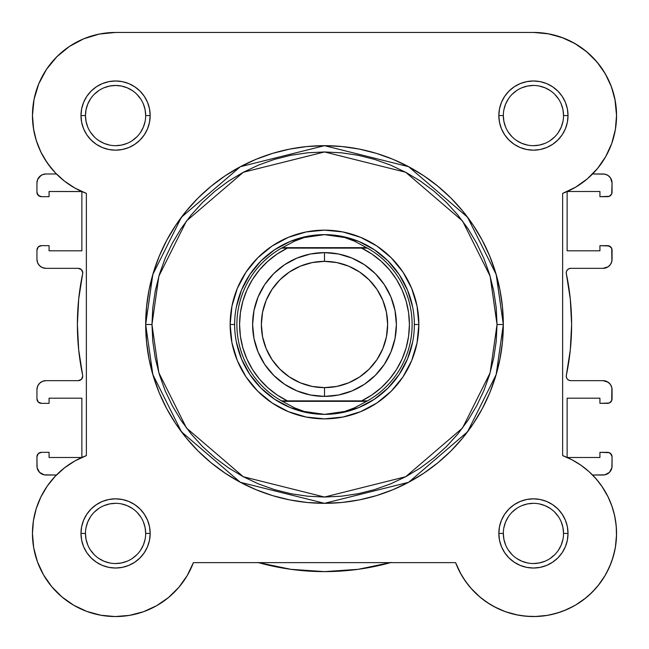 <?xml version="1.0" encoding="UTF-8"?>
<svg xmlns="http://www.w3.org/2000/svg" width="649" height="649" viewBox="0 0 649 649"><rect width="100%" height="100%" fill="white"/><g stroke="black" fill="none" stroke-linecap="round" stroke-linejoin="round"><path stroke-width="0.97" d="M533.689 32.45L548.794 33.886M549.646 34.048L563.64 38.137L553.743 34.973M569.157 40.522L577.48 45.081L569.157 40.522M582.721 48.643L589.827 54.516L582.721 48.643M594.362 59.035L600.268 66.166L594.362 59.035M603.813 71.349L608.454 79.786M610.79 85.157L614.1 95.533M614.952 99.354L616.55 115.571M615.479 128.859L614.749 132.802M612.218 142.066L610.441 146.852M606.823 154.6L604.114 159.313L606.823 154.6M599.392 166.144L595.936 170.371L599.4 166.144M594.914 477.494L600.26 484.008M601.753 486.093L608.113 496.939M608.924 498.651L612.38 507.421M613.532 511.225L615.252 518.794M615.893 523.021L616.509 530.736M616.542 534.614L615.374 547.383M615.009 549.379L612.185 560.014L615.009 549.379M610.912 563.519L606.312 573.391L610.912 563.519M605.249 575.274L597.964 585.82L605.249 575.274M595.806 588.367L588.708 595.506L595.806 588.367M586.047 597.778L575.501 605.119L586.047 597.778M574.187 605.874L563.835 610.79M560.347 612.072L550.125 614.854L560.347 612.072M547.667 615.325L534.914 616.534M531.709 616.534L521.626 615.706L531.709 616.534M518.097 615.122L505.668 611.78L518.097 615.122M504.849 611.48L493.848 606.523M490.644 604.698L482.102 598.808M479.936 597.048L470.801 588.083M468.862 585.779L462.924 577.456M461.066 574.324L455.606 562.634L193.394 562.634L187.163 575.663L178.783 587.41L168.489 597.534L156.596 605.72L143.47 611.731L129.5 615.374L143.47 611.731M187.934 574.324L186.076 577.456M180.138 585.779L178.199 588.083M169.065 597.048L166.898 598.808M158.356 604.698L155.152 606.523M144.151 611.48L143.332 611.78M130.903 615.122L127.374 615.706M117.274 616.534L114.086 616.534M101.333 615.325L98.875 614.854M88.653 612.072L85.165 610.79M74.813 605.866L73.499 605.119M62.953 597.778L60.292 595.506M53.194 588.367L51.036 585.82L53.194 588.367M43.751 575.274L42.688 573.391M38.088 563.519L36.815 560.014M33.991 549.379L33.626 547.383M32.458 534.614L32.491 530.736L32.458 534.614M33.107 523.021L33.748 518.794L33.107 523.021M35.468 511.225L36.62 507.421L35.468 511.225M40.084 498.627L41.033 496.647M46.866 486.645L48.74 484.008M54.086 477.494L56.431 475.019L44.173 474.849L39.573 472.383L37.115 467.783L36.944 456.823L36.944 466.031A8.989 8.989 0 0 0 45.933 475.019L56.431 475.019M81.871 191.56L81.871 250.814L49.073 250.814L49.073 245.647L41.439 245.647L49.073 245.647L49.073 250.814L81.871 250.814L81.871 191.56L49.073 191.504L49.073 196.671L49.073 191.504L81.758 191.504M56.431 173.981L45.933 173.981L56.431 173.981L53.064 170.371M51.466 168.489L44.886 159.313L49.6 166.136M42.177 154.6L38.559 146.852L42.177 154.6M36.782 142.066L34.251 132.802M33.626 129.5L32.45 115.108M33.918 99.995L34.9 95.533M38.21 85.157L40.546 79.786L38.21 85.157M45.187 71.349L48.732 66.166L45.187 71.349M54.638 59.035L59.173 54.516M66.287 48.634L71.52 45.081L66.287 48.634M79.843 40.522L85.36 38.137M95.257 34.973L100.206 33.886M566.382 271.777L566.35 273.756A4.494 4.494 0 0 1 570.747 268.337L568.816 268.775L567.258 270L566.382 271.777L566.35 273.756A247.123 247.123 0 0 1 566.35 375.252L566.382 377.231L567.258 379L568.816 380.225L570.747 380.663A4.494 4.494 0 0 1 566.35 375.252L566.382 377.231M79.973 268.678L78.253 268.337A4.494 4.494 0 0 1 82.65 273.756A4.494 4.494 0 0 0 82.739 272.831L81.425 269.651L78.253 268.337L45.933 268.337L42.493 267.656L39.573 265.709L37.626 262.788L36.944 259.349L36.944 250.141L36.944 259.349A8.989 8.989 0 0 0 45.933 268.337L44.173 268.167M82.65 375.252L78.699 350.014L82.65 375.252A4.494 4.494 0 0 1 78.253 380.663L45.933 380.663L78.253 380.663L81.425 379.349L82.739 376.169A4.494 4.494 0 0 0 82.65 375.252A247.123 247.123 0 0 1 82.65 273.756L78.699 298.994L82.65 273.756M390.536 562.634A247.123 247.123 0 0 1 258.464 562.634M49.073 452.329L41.439 452.329L49.073 452.329L49.073 457.496L81.758 457.496L49.073 457.496L49.073 452.329M81.871 398.186L81.871 457.44L81.871 398.186L49.073 398.186L49.073 403.353L49.073 398.186L81.871 398.186M41.439 403.353L49.073 403.353L41.439 403.353L38.259 402.039L36.944 398.859L36.944 389.651L36.944 398.859A4.494 4.494 0 0 0 41.439 403.353L38.259 402.039M49.073 196.671L41.439 196.671L38.259 195.357L36.944 192.177L36.944 182.969L36.944 192.177A4.494 4.494 0 0 0 41.439 196.671L49.073 196.671M612.056 192.177L612.056 182.969A8.989 8.989 0 0 0 603.067 173.981L592.569 173.981L604.827 174.159L608.064 175.498L610.539 177.98L612.056 182.969L611.715 193.897L609.281 196.331L599.927 196.671L607.561 196.671A4.494 4.494 0 0 0 612.056 192.177L611.715 193.897M599.927 196.671L599.927 191.504L567.242 191.504L599.927 191.504L599.927 196.671M567.129 250.814L567.129 191.56L567.129 250.814L599.927 250.814L599.927 245.647L599.927 250.814L567.129 250.814M607.561 245.647L599.927 245.647L609.281 245.987L611.715 248.421L611.885 261.101L610.539 264.346L608.064 266.82L603.067 268.337L570.747 268.337L603.067 268.337A8.989 8.989 0 0 0 612.056 259.349L612.056 250.141A4.494 4.494 0 0 0 607.561 245.647L610.741 246.961M568.816 380.225L570.747 380.663L603.067 380.663L608.064 382.18L610.539 384.654L611.885 387.899L611.715 400.579L609.281 403.013L599.927 403.353L607.561 403.353A4.494 4.494 0 0 0 612.056 398.859L612.056 389.651A8.989 8.989 0 0 0 603.067 380.663L604.827 380.833M599.927 403.353L599.927 398.186L567.129 398.186L599.927 398.186L599.927 403.353M567.129 398.186L567.129 457.448L567.129 398.186M567.242 457.496L599.927 457.496L599.927 452.329L599.927 457.496L567.242 457.496M599.927 452.329L609.281 452.669L610.741 453.643L612.056 456.823L611.885 467.783L609.427 472.383L604.827 474.849L592.569 475.019L603.067 475.019A8.989 8.989 0 0 0 612.056 466.031L612.056 456.823A4.494 4.494 0 0 0 607.561 452.329L599.927 452.329M290.857 569.319L257.84 562.456L290.857 569.319L324.5 571.623L358.143 569.319L391.16 562.456M36.944 456.823L38.259 453.643L41.439 452.329A4.494 4.494 0 0 0 36.944 456.823L37.285 455.103M78.699 350.014L77.377 324.5L78.699 298.994L77.377 324.5L78.699 350.014M38.259 246.961L41.439 245.647A4.494 4.494 0 0 0 36.944 250.141L38.259 246.961L39.719 245.987M39.573 176.617L42.493 174.67L45.933 173.981A8.989 8.989 0 0 0 36.944 182.969L37.626 179.53L40.936 175.498M566.35 273.756L570.301 298.994L571.623 324.5L570.301 350.014L566.35 375.252L570.301 350.014L571.623 324.5L570.301 298.994L566.35 273.756M40.936 473.502L39.573 472.383M37.626 469.47L37.115 467.783M36.944 389.651L37.626 386.212L39.573 383.299L42.493 381.344L45.933 380.663A8.989 8.989 0 0 0 36.944 389.651M82.399 377.888L82.739 376.169M78.253 268.337L45.933 268.337M42.493 267.656L39.573 265.709M39.719 196.331L37.285 193.897M608.064 175.498L609.427 176.617M611.374 179.53L611.885 181.217M570.747 380.663L603.067 380.663M606.507 381.344L609.427 383.299M610.741 402.039L609.281 403.013M609.281 452.669L611.715 455.103M609.427 472.383L608.064 473.502M132.307 90.552L127.09 87.761L121.444 86.049L115.571 85.465L109.697 86.049L104.051 87.761M90.544 98.843L87.761 104.051L86.049 109.697L85.465 115.571L86.049 121.444L87.761 127.09M145.676 115.571L150.17 115.571A34.6 34.6 0 0 1 115.571 150.17A34.6 34.6 0 0 1 80.979 115.571L81.636 122.32L83.607 128.81L86.804 134.797L91.111 140.038L96.352 144.338L102.331 147.534L108.821 149.505L115.571 150.17L122.32 149.505L128.81 147.534L134.789 144.338L140.038 140.038L144.338 134.797L147.534 128.81L149.505 122.32L150.17 115.571L149.505 108.821L147.534 102.331L144.338 96.352L140.038 91.111L134.789 86.804L128.81 83.607L122.32 81.644L115.571 80.979L108.821 81.644L102.331 83.607L96.352 86.804L91.111 91.111L86.804 96.352L83.607 102.331L81.636 108.821L80.979 115.571L85.465 115.571A30.105 30.105 0 0 0 115.571 145.676A30.105 30.105 0 0 0 145.676 115.571A30.105 30.105 0 0 0 115.571 85.465A30.105 30.105 0 0 0 85.465 115.571L80.979 115.571A34.6 34.6 0 0 1 115.571 80.979A34.6 34.6 0 0 1 150.17 115.571L145.676 115.571A30.105 30.105 0 0 1 115.571 145.676A30.105 30.105 0 0 1 85.465 115.571A30.105 30.105 0 0 1 115.571 85.465A30.105 30.105 0 0 1 145.676 115.571L145.1 109.697L143.38 104.051M563.535 115.571L568.021 115.571A34.6 34.6 0 0 1 533.429 150.17A34.6 34.6 0 0 1 498.83 115.571L499.495 122.32L501.466 128.81L504.662 134.797L508.962 140.038L514.211 144.338L520.19 147.534L526.68 149.505L533.429 150.17L540.179 149.505L546.669 147.534L552.648 144.338L557.889 140.038L562.196 134.797L565.393 128.81L567.364 122.32L568.021 115.571L567.364 108.821L565.393 102.331L562.196 96.352L557.889 91.111L552.648 86.804L546.669 83.607L540.179 81.644L533.429 80.979L526.68 81.644L520.19 83.607L514.211 86.804L508.962 91.111L504.662 96.352L501.466 102.331L499.495 108.821L498.83 115.571L503.324 115.571A30.105 30.105 0 0 0 533.429 145.676A30.105 30.105 0 0 0 563.535 115.571A30.105 30.105 0 0 0 533.429 85.465A30.105 30.105 0 0 0 503.324 115.571L498.83 115.571A34.6 34.6 0 0 1 533.429 80.979A34.6 34.6 0 0 1 568.021 115.571L563.535 115.571A30.105 30.105 0 0 1 533.429 145.676A30.105 30.105 0 0 1 503.324 115.571A30.105 30.105 0 0 1 533.429 85.465A30.105 30.105 0 0 1 563.535 115.571L562.951 109.697L561.239 104.051M145.676 533.429L150.17 533.429A34.6 34.6 0 0 1 115.571 568.029A34.6 34.6 0 0 1 80.979 533.429L81.636 540.179L83.607 546.669L86.804 552.648L91.111 557.889L96.352 562.196L102.331 565.393L108.821 567.364L115.571 568.029L122.32 567.364L128.81 565.393L134.789 562.196L140.038 557.889L144.338 552.648L147.534 546.669L149.505 540.179L150.17 533.429L149.505 526.68L147.534 520.19L144.338 514.211L140.038 508.962L134.789 504.662L128.81 501.466L122.32 499.495L115.571 498.83L108.821 499.495L102.331 501.466L96.352 504.662L91.111 508.962L86.804 514.211L83.607 520.19L81.636 526.68L80.979 533.429L85.465 533.429A30.105 30.105 0 0 0 115.571 563.535A30.105 30.105 0 0 0 145.676 533.429A30.105 30.105 0 0 0 115.571 503.324A30.105 30.105 0 0 0 85.465 533.429L80.979 533.429A34.6 34.6 0 0 1 115.571 498.83A34.6 34.6 0 0 1 150.17 533.429L145.676 533.429A30.105 30.105 0 0 1 115.571 563.535A30.105 30.105 0 0 1 85.465 533.429A30.105 30.105 0 0 1 115.571 503.324A30.105 30.105 0 0 1 145.676 533.429L145.1 527.556L143.38 521.91M563.535 533.429L568.021 533.429A34.6 34.6 0 0 1 533.429 568.029A34.6 34.6 0 0 1 498.83 533.429L499.495 540.179L501.466 546.669L504.662 552.648L508.962 557.889L514.211 562.196L520.19 565.393L526.68 567.364L533.429 568.029L540.179 567.364L546.669 565.393L552.648 562.196L557.889 557.889L562.196 552.648L565.393 546.669L567.364 540.179L568.021 533.429L567.364 526.68L565.393 520.19L562.196 514.211L557.889 508.962L552.648 504.662L546.669 501.466L540.179 499.495L533.429 498.83L526.68 499.495L520.19 501.466L514.211 504.662L508.962 508.962L504.662 514.211L501.466 520.19L499.495 526.68L498.83 533.429L503.324 533.429A30.105 30.105 0 0 0 533.429 563.535A30.105 30.105 0 0 0 563.535 533.429A30.105 30.105 0 0 0 533.429 503.324A30.105 30.105 0 0 0 503.324 533.429L498.83 533.429A34.6 34.6 0 0 1 533.429 498.83A34.6 34.6 0 0 1 568.021 533.429L563.535 533.429A30.105 30.105 0 0 1 533.429 563.535A30.105 30.105 0 0 1 503.324 533.429A30.105 30.105 0 0 1 533.429 503.324A30.105 30.105 0 0 1 563.535 533.429L562.951 527.556L561.239 521.91M418.856 324.5L414.362 324.5L418.856 324.5L417.039 306.093L411.669 288.391L402.956 272.077L391.217 257.783L376.923 246.044L360.609 237.331L342.907 231.961L324.5 230.144L306.093 231.961L288.391 237.331L272.077 246.044L257.783 257.783L246.044 272.077L237.331 288.391L231.961 306.093L230.144 324.5A94.356 94.356 0 0 1 324.5 230.144A94.356 94.356 0 0 1 418.856 324.5A94.356 94.356 0 0 1 324.5 418.856A94.356 94.356 0 0 1 230.144 324.5L231.961 342.907L237.331 360.609L246.044 376.923L257.783 391.217L272.077 402.956L288.391 411.677L306.093 417.039L324.5 418.856L342.907 417.039L360.609 411.677L376.923 402.956L391.217 391.217L402.956 376.923L411.669 360.609L417.039 342.907L418.856 324.5M234.638 324.5L230.144 324.5L234.638 324.5M497.037 324.5L490.133 372.81L462.526 428.024L405.69 476.739L324.5 497.037L243.31 476.739L186.474 428.024L158.867 372.81L151.963 324.5L145.676 324.5L152.831 374.57L181.444 431.796L240.349 482.288L324.5 503.324L408.651 482.288L467.556 431.796L496.169 374.57L503.324 324.5L497.037 324.5L496.201 341.415L493.719 358.159L489.606 374.587L483.903 390.528L476.658 405.836L467.953 420.357L457.87 433.954L446.504 446.504L433.954 457.87L420.357 467.961L405.836 476.666L390.528 483.903L374.587 489.606L358.159 493.719L341.415 496.201L324.5 497.037L307.585 496.201L290.841 493.719L274.413 489.606L258.472 483.903L243.164 476.666L228.643 467.961L215.046 457.87L202.496 446.504L191.131 433.954L181.047 420.357L172.342 405.836L165.097 390.528L159.394 374.587L155.281 358.159L152.799 341.415L151.963 324.5L152.799 307.585L155.281 290.841L159.394 274.413L165.097 258.472L172.342 243.172L181.047 228.643L191.131 215.046L202.496 202.504L215.046 191.131L228.643 181.047L243.164 172.342L258.472 165.097L274.413 159.394L290.841 155.281L307.585 152.799L324.5 151.963L341.415 152.799L358.159 155.281L374.587 159.394L390.528 165.097L405.836 172.342L420.357 181.047L433.954 191.131L446.504 202.504L457.87 215.046L467.953 228.643L476.658 243.172L483.903 258.472L489.606 274.413L493.719 290.841L496.201 307.585L497.037 324.5L503.324 324.5A178.824 178.824 0 0 1 324.5 503.324A178.824 178.824 0 0 1 145.676 324.5L146.536 342.031L149.108 359.384L153.375 376.412L159.289 392.937L166.793 408.797L175.814 423.854L186.263 437.945L198.05 450.95L211.055 462.737L225.154 473.186L240.203 482.207L256.063 489.711L272.588 495.625L289.616 499.892L306.969 502.464L324.5 503.324L342.031 502.464L359.384 499.892L376.412 495.625L392.937 489.711L408.797 482.207L423.846 473.186L437.945 462.737L450.95 450.95L462.737 437.945L473.186 423.854L482.207 408.797L489.711 392.937L495.625 376.412L499.892 359.384L502.464 342.031L503.324 324.5L502.464 306.969L499.892 289.616L495.625 272.588L489.711 256.071L482.207 240.203L473.186 225.154L462.737 211.055L450.95 198.05L437.945 186.271L423.846 175.814L408.797 166.793L392.937 159.289L376.412 153.375L359.384 149.116L342.031 146.536L324.5 145.676L306.969 146.536L289.616 149.116L272.588 153.375L256.063 159.289L240.203 166.793L225.154 175.814L211.055 186.271L198.05 198.05L186.263 211.055L175.814 225.154L166.793 240.203L159.289 256.071L153.375 272.588L149.108 289.616L146.536 306.969L145.676 324.5A178.824 178.824 0 0 1 324.5 145.676A178.824 178.824 0 0 1 503.324 324.5L496.169 274.43L467.556 217.204L408.651 166.712L324.5 145.676L240.349 166.712L181.444 217.204L152.831 274.43L145.676 324.5L151.963 324.5L158.867 276.19L186.474 220.976L243.31 172.261L324.5 151.963L405.69 172.261L462.526 220.976L490.133 276.19L497.037 324.5M47.247 162.907L55.173 172.675L47.247 162.907L40.887 152.061L36.239 140.371L33.399 128.113L32.45 115.571A83.121 83.121 0 0 1 115.571 32.45L533.429 32.45L547.813 33.707L561.758 37.431L547.813 33.707M465.236 580.952L471.685 589.073L465.236 580.952L459.849 572.094L455.606 562.634L193.394 562.634A83.121 83.121 0 0 1 32.45 533.429L33.707 547.813L32.45 533.429L33.399 520.887L32.45 533.429A83.121 83.121 0 0 1 86.366 455.606L74.96 460.904L86.366 455.606L86.366 193.394L74.96 188.096L64.478 181.136L74.96 188.096M99.354 34.048L83.762 38.778L69.394 46.46L83.762 38.778L99.354 34.048L115.571 32.45L533.429 32.45A83.121 83.121 0 0 1 562.634 193.394L562.634 455.606L572.094 459.849L562.634 455.606A83.121 83.121 0 0 1 592.204 592.204A83.121 83.121 0 0 1 455.606 562.634M55.173 172.675L64.478 181.136L55.173 172.675M47.247 486.093L40.887 496.939L47.247 486.093L55.173 476.325L64.478 467.864L74.96 460.904M37.431 561.758L43.507 574.852L51.766 586.696L43.507 574.852L37.431 561.758L33.707 547.813M515.841 614.668L526.096 616.226L515.841 614.668L505.863 611.845L496.315 607.805L487.342 602.605L479.092 596.334L471.685 589.073M592.204 592.204L599.068 584.433L592.204 592.204L584.433 599.068L575.858 604.9L566.634 609.63L556.883 613.175L546.774 615.471L536.455 616.493L526.096 616.226M613.175 556.891L615.471 546.774L616.493 536.455L616.226 526.096L616.493 536.455L615.471 546.774L613.175 556.891L609.63 566.634L604.9 575.858L599.068 584.433M580.952 465.236L572.094 459.849L580.952 465.236L589.073 471.685L596.334 479.092L602.605 487.342L607.805 496.315L611.845 505.863L614.668 515.841L616.226 526.096M586.696 51.766L574.852 43.507L586.696 51.766L596.934 61.947L605.257 73.743L611.415 86.804L615.211 100.733L616.55 115.108L615.374 129.5L611.731 143.47L605.72 156.596L597.534 168.489L587.41 178.783L575.655 187.163L562.634 193.394L562.634 455.606M129.5 615.374L115.108 616.55L100.733 615.211L86.804 611.415L73.743 605.257L61.947 596.934L51.766 586.696M33.399 520.887L36.239 508.629L40.887 496.939M86.366 455.606L86.366 193.394A83.121 83.121 0 0 1 32.45 115.571L34.048 99.354L38.778 83.762L46.46 69.394L56.796 56.796L69.394 46.46M561.758 37.431L574.852 43.507M236.366 306.969L241.477 290.111L249.784 274.576L260.955 260.963L274.576 249.784L290.111 241.477L306.969 236.366M342.031 236.366L358.889 241.477L374.424 249.784L388.045 260.963L399.216 274.576L407.523 290.111L412.634 306.969M412.634 342.031L407.523 358.889L399.216 374.424L388.045 388.045L374.424 399.216L358.889 407.523L342.031 412.634M306.969 412.634L290.111 407.523L274.576 399.216L260.955 388.045L249.784 374.424L241.477 358.889L236.366 342.031M85.465 533.429L86.049 539.303L87.761 544.949M90.535 550.141L94.283 554.717M98.843 558.456L104.051 561.239L109.697 562.951M115.563 563.535L121.444 562.951L127.09 561.239M132.291 558.465L136.858 554.717M140.598 550.165L143.38 544.949L145.1 539.303M140.606 516.709L136.858 512.142M132.307 508.402L127.09 505.62L121.444 503.9M115.579 503.324L109.697 503.9L104.051 505.62M98.859 508.394L94.283 512.142M90.544 516.693L87.761 521.91L86.049 527.556M85.465 115.571L86.049 121.444M90.535 132.291L94.283 136.858M98.843 140.598L104.051 143.388L109.697 145.1M115.563 145.676L121.444 145.1L127.09 143.388M132.291 140.606L136.858 136.858M140.598 132.307L143.38 127.09L145.1 121.444M140.606 98.859L136.858 94.283M98.859 90.535L94.283 94.283M503.324 115.571L503.9 121.444L505.62 127.09M508.394 132.291L512.142 136.858M516.693 140.598L521.91 143.388L527.556 145.1M533.421 145.676L539.303 145.1L544.949 143.388M550.141 140.606L554.717 136.858M558.456 132.307L561.239 127.09L562.951 121.444M558.465 98.859L554.717 94.283M550.157 90.552L544.949 87.761L539.303 86.049M533.437 85.465L527.556 86.049L521.91 87.761M516.709 90.535L512.142 94.283M508.402 98.843L505.62 104.051L503.9 109.697M503.324 533.429L503.9 539.303L505.62 544.949M508.394 550.141L512.142 554.717M516.693 558.456L521.91 561.239L527.556 562.951M533.421 563.535L539.303 562.951L544.949 561.239M550.141 558.465L554.717 554.717M558.456 550.165L561.239 544.949L562.951 539.303M558.465 516.709L554.717 512.142M550.157 508.402L544.949 505.62L539.303 503.9M533.437 503.324L527.556 503.9L521.91 505.62M516.709 508.394L512.142 512.142M508.402 516.693L505.62 521.91L503.9 527.556M324.5 396.393A71.893 71.893 0 0 1 252.607 324.5A71.893 71.893 0 0 1 324.5 252.615A71.893 71.893 0 0 0 252.607 324.5A71.893 71.893 0 0 0 324.5 396.393L324.5 387.64A63.14 63.14 0 0 1 261.36 324.5A63.14 63.14 0 0 1 324.5 261.36L324.5 252.615L310.473 253.994L296.991 258.083L284.562 264.727L273.667 273.667L264.727 284.562L258.083 296.991L253.994 310.473L252.607 324.5L253.994 338.527L258.083 352.009L264.727 364.438L273.667 375.333L284.562 384.273L296.991 390.917L310.473 395.006L324.5 396.393L338.527 395.006L352.009 390.917L364.438 384.273L375.333 375.333L384.273 364.438L390.917 352.009L395.006 338.527L396.393 324.5L395.006 310.473L390.917 296.991L384.273 284.562L375.333 273.667L364.438 264.727L352.009 258.083L338.527 253.994L324.5 252.615L324.5 261.36L336.815 262.577L348.659 266.171L359.578 272.004L369.143 279.857L376.996 289.422L382.829 300.341L386.423 312.185L387.64 324.5L386.423 336.815L382.829 348.659L376.996 359.578L369.143 369.143L359.578 376.996L348.659 382.829L336.815 386.423L324.5 387.64L312.185 386.423L300.341 382.829L289.422 376.996L279.857 369.143L272.004 359.578L266.171 348.659L262.577 336.815L261.36 324.5L262.577 312.185L266.171 300.341L272.004 289.422L279.857 279.857L289.422 272.004L300.341 266.171L312.185 262.577L324.5 261.36A63.14 63.14 0 0 1 387.64 324.5A63.14 63.14 0 0 1 324.5 387.64L324.5 396.393A71.893 71.893 0 0 0 396.393 324.5A71.893 71.893 0 0 0 324.5 252.615A71.893 71.893 0 0 1 396.393 324.5A71.893 71.893 0 0 1 324.5 396.393M364.868 400.879L281.577 400.879A87.615 87.615 0 0 1 281.577 248.121L294.638 241.103L304.267 237.534L314.286 235.368L324.5 234.638A89.862 89.862 0 0 0 234.638 324.5A89.862 89.862 0 0 0 324.5 414.362L334.714 413.632L344.733 411.466L354.362 407.897L366.612 401.333L282.388 401.333L294.638 407.897L304.267 411.466L314.286 413.632L324.5 414.362A89.862 89.862 0 0 1 234.638 324.5A89.862 89.862 0 0 1 324.5 234.638L334.714 235.368L344.733 237.534L354.362 241.103L367.423 248.121L361.607 248.121L371.893 254.035L381.247 261.328L389.497 269.854L396.482 279.443L402.056 289.916L406.12 301.063L408.594 312.664L409.422 324.5L408.594 336.336L406.12 347.937L402.056 359.084L396.482 369.557L389.497 379.146L381.247 387.672L371.893 394.965L361.607 400.879L287.393 400.879L277.107 394.965L267.753 387.672L259.503 379.146L252.518 369.557L246.944 359.084L242.88 347.937L240.406 336.336L239.578 324.5L240.406 312.664L242.88 301.063L246.944 289.916L252.518 279.443L259.503 269.854L267.753 261.328L277.107 254.035L287.393 248.121L361.607 248.121L284.132 248.121M281.577 248.121A87.615 87.615 0 0 0 281.577 400.879L282.388 401.333L281.577 400.879L287.393 400.879A84.922 84.922 0 0 1 287.393 248.121L281.577 248.121L282.388 247.667L366.612 247.667L282.388 247.667L294.638 241.103L304.267 237.534L324.5 234.638L344.733 237.534L354.362 241.103L367.423 248.121A87.615 87.615 0 0 1 367.423 400.879L366.612 401.333L367.423 400.879A87.615 87.615 0 0 0 367.423 248.121L361.607 248.121A84.922 84.922 0 0 1 361.607 400.879L367.423 400.879M282.388 401.333L366.612 401.333L354.362 407.897L344.733 411.466L324.5 414.362L304.267 411.466L294.638 407.897L282.388 401.333M324.5 414.362A89.862 89.862 0 0 0 414.362 324.5A89.862 89.862 0 0 0 324.5 234.638A89.862 89.862 0 0 1 414.362 324.5A89.862 89.862 0 0 1 324.5 414.362"/></g></svg>

